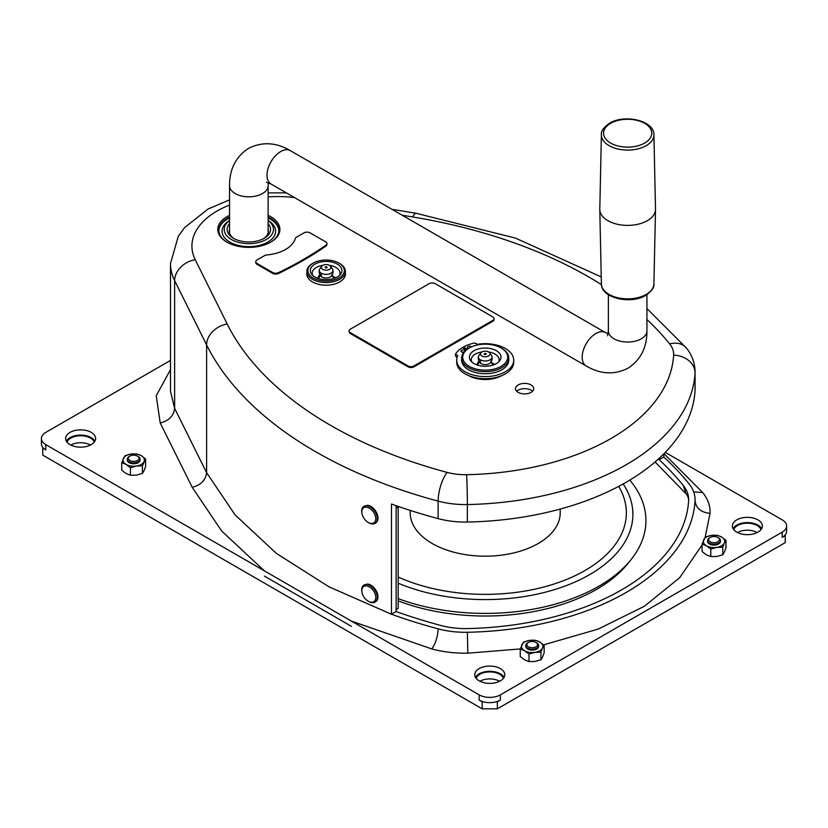 <?xml version="1.0" encoding="UTF-8"?>
<svg xmlns="http://www.w3.org/2000/svg" width="828" height="828" viewBox="0 0 828 828"><rect width="100%" height="100%" fill="white"/><g stroke="black" fill="none" stroke-linecap="round" stroke-linejoin="round"><path stroke-width="1.24" d="M601.387 134.736L599.793 209.111A27.862 16.084 0 0 0 599.793 209.515A27.862 16.084 0 0 0 617.15 224.212A27.862 16.084 0 0 0 647.351 220.683A27.862 16.084 0 0 0 655.507 209.515A27.862 16.084 0 0 0 655.507 209.111L653.913 134.736C654.265 120.422 624.426 113.933 609.522 123.248C603.467 127.636 600.755 131.466 601.387 134.736A26.268 15.163 0 0 0 617.45 148.895A26.268 15.163 0 0 0 646.223 145.645A26.268 15.163 0 0 0 653.913 134.736M560.214 509.065L560.214 512.884A74.996 43.304 180 0 1 513.919 552.887A74.996 43.304 180 0 1 432.185 543.499A74.996 43.304 180 0 1 410.212 512.884L410.212 510.41M629.797 480.095A160.715 92.788 180 0 1 631.091 559.562A160.715 92.788 180 0 1 598.861 586.224A160.715 92.788 180 0 1 398.185 598.623M631.091 559.562L628.121 563.278A157.434 90.894 180 0 1 596.543 589.401A157.434 90.894 180 0 1 398.185 600.869M499.584 681.268A13.931 8.042 0 0 0 479.94 681.268M503.403 678.329A13.931 8.042 0 0 0 499.615 674.282A13.931 8.042 0 0 0 485.777 672.264A13.931 8.042 0 0 0 476.131 678.329M757.175 532.549A13.931 8.042 0 0 0 737.531 532.549M90.469 445.071A13.931 8.042 0 0 0 70.825 445.071M170.485 360.408L45.788 432.402A14.997 8.663 0 0 0 41.4 438.519L41.4 443.767A14.997 8.663 0 0 0 42.766 447.379L42.766 455.141L482.186 708.84L497.338 708.84L785.234 542.63L785.234 534.857A14.997 8.663 0 0 0 786.6 531.255L786.6 526.008A14.997 8.663 0 0 0 782.212 519.88L665.277 452.367M760.994 529.609A13.931 8.042 0 0 0 757.206 525.563A13.931 8.042 0 0 0 743.368 523.544A13.931 8.042 0 0 0 733.722 529.609M229.553 199.858L208.087 208.998L184.572 227.617L178.31 236.249L170.485 263.552L170.485 391.282L174.636 408.349L206.607 472.664L235.048 514.85L276.314 553.342L329.047 586.845L391.468 614.252A428.583 247.437 0 0 0 438.136 628.845A64.284 37.115 0 0 0 467.354 632.271A235.721 136.092 0 0 0 695.044 500.816A64.284 37.115 0 0 0 695.075 499.574A64.284 37.115 0 0 0 689.103 483.945A428.583 247.437 0 0 0 663.818 457.004L663.818 453.847M663.818 457.004L659.15 459.695A422.145 243.722 0 0 1 683.276 485.508A57.856 33.399 0 0 1 688.648 499.574A57.856 33.399 0 0 1 688.617 500.692A229.294 132.376 0 0 1 467.137 628.566A57.856 33.399 0 0 1 440.838 625.482A422.145 243.722 0 0 1 396.136 611.55L391.468 614.252L391.468 504.024A428.583 247.437 0 0 0 438.136 518.618A64.284 37.115 0 0 0 467.354 522.044A235.721 136.092 0 0 0 695.044 390.588A64.284 37.115 0 0 0 695.075 389.346L695.075 371.844C694.909 362.902 692.001 354.964 686.371 348.008L646.937 308.565M94.278 442.131A13.931 8.042 0 0 0 90.49 438.084A13.931 8.042 0 0 0 76.662 436.066A13.931 8.042 0 0 0 67.006 442.131M720.453 540.529L720.453 541.398A6.427 3.716 180 0 1 718.569 544.027A6.427 3.716 180 0 1 711.562 544.834A6.427 3.716 180 0 1 707.588 541.398L707.588 540.529A6.427 3.716 0 0 0 711.562 543.955A6.427 3.716 0 0 0 718.569 543.147A6.427 3.716 0 0 0 720.453 540.529A6.427 3.716 0 0 0 718.569 537.9L717.804 537.465A5.361 3.095 0 0 0 710.227 537.465A5.361 3.095 0 0 0 710.238 541.843A5.361 3.095 0 0 0 717.814 541.833A5.361 3.095 0 0 0 717.804 537.465M710.227 537.465L709.472 537.9A6.427 3.716 0 0 0 707.588 540.529M130.472 467.727L136.454 466.019A10.712 6.189 0 0 0 144.031 461.641A10.712 6.189 0 0 0 141.257 455.669A10.712 6.189 0 0 0 130.907 454.065A10.712 6.189 0 0 0 123.331 458.443A10.712 6.189 0 0 0 126.104 464.415A10.712 6.189 0 0 0 136.454 466.019L142.426 465.874L145.624 458.971L141.257 455.669L136.879 453.92L130.907 454.065L124.935 455.773L121.726 462.676L126.104 464.415L130.472 467.727L130.472 475.262L126.104 473.512L121.726 470.211L121.726 462.676M527.643 642.88L528.399 642.445A5.361 3.095 0 0 0 528.399 646.813A5.361 3.095 0 0 0 535.975 646.813A5.361 3.095 0 0 0 535.975 642.445A5.361 3.095 0 0 0 528.399 642.445L527.643 642.88A6.427 3.716 0 0 0 525.759 645.509A6.427 3.716 0 0 0 529.734 648.935A6.427 3.716 0 0 0 536.741 648.127A6.427 3.716 0 0 0 538.614 645.509A6.427 3.716 0 0 0 536.741 642.88L535.975 642.445M338.994 263.118L339.749 263.552A19.282 11.137 180 0 1 345.4 271.429L345.4 274.058A19.282 11.137 180 0 1 339.749 281.924A19.282 11.137 180 0 1 312.477 281.924A19.282 11.137 180 0 1 306.826 274.058L306.826 271.429A19.282 11.137 180 0 1 312.477 263.552L313.232 263.118A18.216 10.516 180 0 1 338.994 263.118A18.216 10.516 180 0 1 338.994 277.991A18.216 10.516 180 0 1 313.232 277.991A18.216 10.516 180 0 1 313.232 263.118L312.477 263.552M531.048 384.937A9.108 5.258 0 0 0 521.133 383.799A9.108 5.258 0 0 0 515.502 388.653A9.108 5.258 0 0 0 518.173 392.368A9.108 5.258 0 0 0 528.098 393.517A9.108 5.258 0 0 0 533.718 388.653A9.108 5.258 0 0 0 531.048 384.937M268.127 215.373A31.071 17.937 180 0 1 270.808 242.118A31.071 17.937 180 0 1 226.862 242.118A31.071 17.937 180 0 1 226.862 216.75A31.071 17.937 180 0 1 229.553 215.373M350.358 333.539A4.285 2.474 0 0 1 349.106 331.79L349.106 330.921A4.285 2.474 0 0 1 350.358 329.171L429.152 283.673A4.285 2.474 180 0 1 435.217 283.673L492.795 316.917A4.285 2.474 180 0 1 494.047 318.666L494.047 319.546A4.285 2.474 180 0 1 492.795 321.295L414 366.783A4.285 2.474 180 0 1 407.935 366.783L350.358 333.539L350.358 332.67L407.935 365.914L407.935 366.783M272.65 272.495A4.285 2.474 0 0 0 278.415 272.65A352.593 203.574 0 0 0 303.245 259.537A352.593 203.564 0 0 0 325.942 245.191A4.285 2.474 0 0 0 326.925 243.618A4.285 2.474 0 0 0 325.663 241.859L310.055 232.854A4.285 2.474 0 0 0 304 232.854L296.507 237.181A4.285 2.474 0 0 0 295.296 238.536A34.29 19.8 0 0 1 266.875 254.952A4.285 2.474 0 0 0 264.525 255.645L257.022 259.971A4.285 2.474 0 0 0 255.769 261.72A4.285 2.474 0 0 0 257.022 263.47L272.65 272.495L272.65 273.364A4.285 2.474 0 0 0 278.415 273.53A352.593 203.574 0 0 0 303.245 260.406A352.593 203.564 0 0 0 325.942 246.061A4.285 2.474 0 0 0 326.925 244.488A4.285 2.474 0 0 0 326.884 244.136M272.65 273.364L257.022 264.349A4.285 2.474 0 0 1 255.769 262.6L255.769 261.72M501.561 375.715A23.567 13.61 180 0 1 468.865 375.715M497.338 708.84L497.338 701.844L500.371 700.095L500.371 694.847L782.212 532.125A14.997 8.663 0 0 0 786.6 526.008M482.186 708.84L482.186 701.844L483.511 701.844A14.997 8.663 0 0 0 496.013 701.844L497.338 701.844M94.941 441.148A14.997 8.663 0 0 0 91.256 437.65A14.997 8.663 0 0 0 66.354 441.148M264.432 576.122L351.424 626.351L264.432 576.122M785.234 535.623L782.212 537.372A14.997 8.663 0 0 0 785.234 534.857M496.013 701.844A14.997 8.663 0 0 0 500.371 700.095M482.186 701.844L479.153 700.095A14.997 8.663 0 0 0 483.511 701.844M42.766 447.379A14.997 8.663 0 0 0 45.788 449.894L45.788 444.646L351.424 621.103L431.823 648.945C443.249 651.988 455.265 653.395 467.851 653.178L520.263 648.935M42.766 448.145L45.788 449.894M761.646 528.626A14.997 8.663 0 0 0 757.962 525.128A14.997 8.663 0 0 0 733.059 528.626M504.055 677.345A14.997 8.663 0 0 0 500.371 673.847A14.997 8.663 0 0 0 475.469 677.345M375.591 601.718A10.174 6.365 55.5 0 0 375.943 601.49A10.174 6.365 55.5 0 0 377.972 596.885A10.174 6.365 55.5 0 0 367.57 584.009L363.968 585.034M375.591 522.975A10.174 6.365 55.5 0 0 375.943 522.758A10.174 6.365 55.5 0 0 377.972 518.152A10.174 6.365 55.5 0 0 367.57 505.277L363.968 506.301M396.136 611.55L396.136 505.68M658.415 459.012L659.15 459.695L659.15 458.339M479.153 700.095L479.153 694.847L351.424 621.103M41.4 438.519A14.997 8.663 0 0 0 45.788 444.646M91.256 432.402A14.997 8.663 0 0 0 74.903 430.519A14.997 8.663 0 0 0 65.64 438.519A14.997 8.663 0 0 0 70.038 444.646A14.997 8.663 0 0 0 86.381 446.52A14.997 8.663 0 0 0 95.644 438.519A14.997 8.663 0 0 0 91.256 432.402M757.962 519.88A14.997 8.663 0 0 0 741.619 518.007A14.997 8.663 0 0 0 732.356 526.008A14.997 8.663 0 0 0 736.744 532.125A14.997 8.663 0 0 0 753.097 534.008A14.997 8.663 0 0 0 762.36 526.008A14.997 8.663 0 0 0 757.962 519.88M500.371 668.6A14.997 8.663 0 0 0 484.018 666.726A14.997 8.663 0 0 0 474.765 674.727A14.997 8.663 0 0 0 479.153 680.844A14.997 8.663 0 0 0 495.506 682.727A14.997 8.663 0 0 0 504.759 674.727A14.997 8.663 0 0 0 500.371 668.6M479.153 694.847A14.997 8.663 0 0 0 500.371 694.847M263.387 238.733A19.551 11.292 0 0 0 268.396 231.188A19.551 11.292 0 0 0 268.127 229.325M229.553 229.325A19.551 11.292 0 0 0 229.284 231.188A19.551 11.292 0 0 0 234.293 238.733M229.553 223.695A21.694 12.523 0 0 0 233.496 238.298L233.496 238.298A21.694 12.523 0 0 0 264.184 238.298A21.694 12.523 0 0 0 268.127 223.695M268.127 220.579A24.643 14.231 180 0 1 265.25 240.048A24.643 14.231 180 0 1 231.416 239.499A24.643 14.231 180 0 1 229.553 220.579M268.127 220.455A26.786 15.463 180 0 1 267.599 242.221A26.786 15.463 180 0 1 229.894 242.118A26.786 15.463 180 0 1 229.553 220.455M542.537 647.982A10.712 6.189 0 0 0 539.763 642.01A10.712 6.189 0 0 0 529.413 640.406A10.712 6.189 0 0 0 521.837 644.774A10.712 6.189 0 0 0 524.61 650.756A10.712 6.189 0 0 0 534.96 652.35A10.712 6.189 0 0 0 542.537 647.982L544.141 645.312L539.763 642.01L535.395 640.261L529.413 640.406L523.441 642.114L520.243 649.007L524.61 650.756L528.988 654.058L534.96 652.35L540.943 652.216L542.537 647.982M538.614 645.509L538.614 646.378A6.427 3.716 180 0 1 536.741 649.007A6.427 3.716 180 0 1 529.734 649.804A6.427 3.716 180 0 1 525.759 646.378L525.759 645.509M544.141 645.312L544.141 652.847L542.537 657.08L540.943 659.75L534.96 661.458L528.988 661.593L524.61 659.854L520.243 656.542L520.243 649.007M540.943 659.75L540.943 652.216M528.988 661.593L528.988 654.058M724.365 543.002A10.712 6.189 0 0 0 721.592 537.03A10.712 6.189 0 0 0 711.252 535.426A10.712 6.189 0 0 0 703.676 539.804A10.712 6.189 0 0 0 706.439 545.776A10.712 6.189 0 0 0 716.789 547.38A10.712 6.189 0 0 0 724.365 543.002L725.97 540.332L721.592 537.03L717.224 535.281L711.252 535.426L705.27 537.134L702.072 544.027L706.439 545.776L710.817 549.078L716.789 547.38L722.772 547.236L724.365 543.002M725.97 540.332L725.97 547.867L724.365 552.1L722.772 554.77L716.789 556.478L710.817 556.613L706.439 554.874L702.072 551.562L702.072 544.027M722.772 554.77L722.772 547.236M710.817 556.613L710.817 549.078M140.108 459.167L140.108 460.047A6.427 3.716 180 0 1 138.224 462.666A6.427 3.716 180 0 1 131.217 463.473A6.427 3.716 180 0 1 127.253 460.047L127.253 459.167A6.427 3.716 0 0 0 131.217 462.593A6.427 3.716 0 0 0 138.224 461.796A6.427 3.716 0 0 0 140.108 459.167A6.427 3.716 0 0 0 138.224 456.538L137.469 456.104A5.361 3.095 0 0 0 129.892 456.104L129.892 456.104A5.361 3.095 0 0 0 129.892 460.482A5.361 3.095 0 0 0 137.469 460.482A5.361 3.095 0 0 0 137.469 456.104M145.624 458.971L145.624 466.506L144.031 470.739L142.426 473.409L142.426 465.874M142.426 473.409L136.454 475.117L130.472 475.262M129.137 456.538L129.892 456.104L129.137 456.538A6.427 3.716 0 0 0 127.253 459.167M532.507 391.282A9.108 5.258 0 0 0 531.048 390.185A9.108 5.258 0 0 0 516.724 391.282M501.126 347.977L501.882 348.412A23.567 13.61 180 0 1 508.785 358.038L508.785 360.139A23.567 13.61 180 0 1 501.882 369.754A23.567 13.61 180 0 1 476.193 372.704A23.567 13.61 180 0 1 461.641 360.139L461.641 358.038A23.567 13.61 180 0 1 468.544 348.412L469.31 347.977A22.501 12.989 180 0 1 501.126 347.977A22.501 12.989 180 0 1 501.126 366.349A22.501 12.989 180 0 1 469.31 366.349A22.501 12.989 180 0 1 469.31 347.977L468.544 348.412M508.785 358.038A23.567 13.61 180 0 1 501.882 367.663A23.567 13.61 180 0 1 476.193 370.613A23.567 13.61 180 0 1 461.641 358.038M396.136 505.846L398.185 506.839L398.185 608.321L396.136 609.729M396.136 508.247L398.185 506.839M496.376 363.606A15.784 9.108 180 0 1 470.811 360.884A15.784 9.108 180 0 1 474.051 350.72A15.784 9.108 180 0 1 494.171 349.654A15.784 9.108 180 0 1 499.626 360.884A15.784 9.108 180 0 1 496.376 363.606M471.815 361.971A13.931 8.042 180 0 1 471.287 359.787A13.931 8.042 180 0 1 475.365 354.094A13.931 8.042 180 0 1 481.844 351.983M479.277 361.701L478.222 361.867L476.824 364.879M479.557 361.08L478.387 363.802A7.742 4.471 0 0 0 477.59 365.138M492.846 365.138A7.742 4.471 0 0 0 492.049 363.802L490.869 361.08M494.761 364.423L491.211 362.374M480.757 352.904L478.894 355.512A6.841 3.954 0 0 0 478.429 356.495A6.966 6.966 0 0 0 480.302 363.016A5.682 3.281 0 0 0 481.203 363.689A5.682 3.281 0 0 0 490.124 363.016A6.966 6.966 0 0 0 491.998 356.495A6.841 3.954 0 0 0 491.542 355.512L489.669 352.904A4.823 2.784 0 0 0 488.623 352.003A4.823 2.784 0 0 0 480.757 352.904A4.823 2.784 0 0 0 481.803 355.936A4.823 2.784 0 0 0 487.899 356.288A4.823 2.784 0 0 0 489.669 352.904M478.429 356.495A6.841 3.954 0 0 0 480.375 359.818A6.841 3.954 0 0 0 488.251 360.563A6.841 3.954 0 0 0 491.998 356.495M484.525 354.363A0.973 0.559 0 0 0 485.901 353.577A0.973 0.559 0 0 0 484.525 354.363M345.4 271.429A19.282 11.137 180 0 1 339.749 279.305A19.282 11.137 180 0 1 318.739 281.717A19.282 11.137 180 0 1 306.826 271.429M337.275 276.997A15.784 9.108 180 0 1 311.711 274.275A15.784 9.108 180 0 1 314.95 264.111A15.784 9.108 180 0 1 335.071 263.045A15.784 9.108 180 0 1 340.525 274.275A15.784 9.108 180 0 1 337.275 276.997M312.715 275.372A13.931 8.042 180 0 1 312.187 273.178A13.931 8.042 180 0 1 316.265 267.496A13.931 8.042 180 0 1 322.734 265.374M320.177 275.103L319.122 275.258L317.724 278.27M320.457 274.472L319.287 277.194A7.742 4.471 0 0 0 318.49 278.529M333.746 278.529A7.742 4.471 0 0 0 332.939 277.194L331.769 274.472M335.661 277.815L332.111 275.765M321.657 266.295L319.794 268.903A6.841 3.954 0 0 0 319.329 269.887A6.966 6.966 0 0 0 321.202 276.407A5.682 3.281 0 0 0 322.102 277.08A5.682 3.281 0 0 0 331.024 276.407A6.966 6.966 0 0 0 332.897 269.887A6.841 3.954 0 0 0 332.442 268.903L330.569 266.295A4.823 2.784 0 0 0 329.523 265.395A4.823 2.784 0 0 0 321.657 266.295A4.823 2.784 0 0 0 322.703 269.328A4.823 2.784 0 0 0 328.799 269.68A4.823 2.784 0 0 0 330.569 266.295M319.329 269.887A6.841 3.954 0 0 0 321.274 273.209A6.841 3.954 0 0 0 329.151 273.954A6.841 3.954 0 0 0 332.897 269.887M325.425 267.765A0.973 0.559 0 0 0 326.801 266.968A0.973 0.559 0 0 0 325.425 267.765M227.255 242.345A30.005 17.316 180 0 1 218.84 230.308A30.005 17.316 180 0 1 227.628 218.064A30.005 17.316 180 0 1 229.553 217.039M278.829 230.753A30.005 17.316 0 0 0 270.052 218.944A30.005 17.316 0 0 0 268.127 217.919M229.553 217.919A30.005 17.316 0 0 0 227.628 218.944A30.005 17.316 0 0 0 218.851 230.753M268.127 217.039A30.005 17.316 180 0 1 278.839 230.308A30.005 17.316 180 0 1 270.425 242.345M494.047 318.666A4.285 2.474 180 0 1 492.795 320.415L414 365.914A4.285 2.474 180 0 1 407.935 365.914M349.106 330.921A4.285 2.474 0 0 0 350.358 332.67M361.898 591.823A10.174 6.365 55.5 0 1 361.836 591.461A10.174 6.365 55.5 0 1 361.691 589.805A10.174 6.365 55.5 0 1 363.72 585.199A10.174 6.365 55.5 0 1 372.3 587.197A10.174 6.365 55.5 0 1 377.278 597.361A10.174 6.365 55.5 0 1 375.25 601.966A10.174 6.365 55.5 0 1 368.729 601.49A10.174 6.365 55.5 0 1 368.419 601.304M361.815 590.674A9.108 5.692 55.5 0 1 368.791 586.617A9.108 5.692 55.5 0 1 375.777 597.433A9.108 5.692 55.5 0 1 368.118 601.128A9.108 5.692 55.5 0 1 361.95 592.165A9.108 5.692 55.5 0 1 361.815 590.674M361.898 513.091A10.174 6.365 55.5 0 1 361.836 512.729A10.174 6.365 55.5 0 1 361.691 511.073A10.174 6.365 55.5 0 1 363.72 506.467A10.174 6.365 55.5 0 1 372.3 508.454A10.174 6.365 55.5 0 1 377.278 518.628A10.174 6.365 55.5 0 1 375.25 523.234A10.174 6.365 55.5 0 1 368.729 522.758A10.174 6.365 55.5 0 1 368.419 522.561M375.777 518.701A9.108 5.692 55.5 0 1 368.118 522.396A9.108 5.692 55.5 0 1 361.95 513.422A9.108 5.692 55.5 0 1 361.815 511.942A9.108 5.692 55.5 0 1 368.791 507.885A9.108 5.692 55.5 0 1 375.777 518.701M466.392 349.851L462.448 347.574A31.505 18.185 180 0 0 455.545 354.032L455.545 356.123L457.128 357.354M467.292 349.199L463.452 346.984A31.505 18.185 180 0 1 474.641 343.009L477.59 344.282A28.504 16.456 180 0 1 513.722 360.139L513.722 362.24A28.504 16.456 180 0 1 485.218 378.686A28.504 16.456 180 0 1 456.714 362.24L456.714 360.139A28.504 16.456 180 0 1 457.749 355.74L455.545 354.032M462.076 352.159A2.142 1.242 180 0 1 464.042 352.066M513.722 360.139A28.504 16.456 180 0 1 485.218 376.595A28.504 16.456 180 0 1 456.714 360.139M463.856 352.283A2.142 1.242 180 0 1 461.693 351.983A2.142 1.242 180 0 1 461.072 351.103A2.142 1.242 180 0 1 462.386 349.965A2.142 1.242 180 0 1 464.725 350.234A2.142 1.242 180 0 1 465.274 350.782M468.441 348.474A2.142 1.242 180 0 1 468.058 348.309A2.142 1.242 180 0 1 467.427 347.429A2.142 1.242 180 0 1 468.751 346.29A2.142 1.242 180 0 1 471.091 346.559A2.142 1.242 180 0 1 471.484 346.87M463.452 346.984L463.452 348.153M329.492 265.374A13.931 8.042 180 0 1 340.049 273.178A13.931 8.042 180 0 1 339.521 275.372M488.592 351.983A13.931 8.042 180 0 1 499.149 359.787A13.931 8.042 180 0 1 498.622 361.971M229.553 233.051L229.553 185.7A19.282 11.137 0 0 0 241.455 195.977A19.282 11.137 0 0 0 262.476 193.566A19.282 11.137 0 0 0 268.127 185.7L268.127 233.051M229.553 185.7C229.48 169.15 235.804 156.72 248.514 148.388C262.103 141.547 276.034 142.292 290.297 150.624A19.282 11.137 120 0 0 280.661 151.576A19.282 11.137 120 0 0 268.055 168.57A19.282 11.137 120 0 0 271.015 184.023L586.183 365.986C600.455 374.318 614.386 375.063 627.976 368.222C640.696 359.869 647.02 347.439 646.937 330.91L646.937 294.664M290.297 150.624L605.475 332.587A19.282 11.137 120 0 0 595.829 333.539A19.282 11.137 120 0 0 583.233 350.534A19.282 11.137 120 0 0 586.183 365.986M607.586 335.764L608.363 330.91A19.282 11.137 0 0 0 620.265 341.198A19.282 11.137 0 0 0 641.286 338.787A19.282 11.137 0 0 0 646.937 330.91M646.223 294.426A26.268 15.163 0 0 0 653.913 283.89C654.524 287.202 651.812 291.021 645.778 295.379C630.874 304.694 601.035 298.194 601.387 283.89A26.268 15.163 0 0 0 617.75 297.749A26.268 15.163 0 0 0 646.223 294.426M644.712 143.047A24.126 13.931 0 0 0 644.712 123.351A24.126 13.931 0 0 0 610.588 123.351A24.126 13.931 0 0 0 610.588 143.047A24.126 13.931 0 0 0 644.712 143.047M618.682 486.378A141.143 81.486 180 0 1 585.013 570.502A141.143 81.486 180 0 1 398.185 577.033M623.173 483.935A147.663 85.253 180 0 1 589.629 574.622A147.663 85.253 180 0 1 398.185 583.202M695.044 390.588L695.044 373.086A64.284 37.115 0 0 0 695.075 371.844M229.553 205.085A85.719 49.483 0 0 0 195.242 259.713L227.203 324.027A407.148 235.069 0 0 0 447.151 472.405A21.424 7.369 105 0 0 438.136 501.116A64.284 37.115 0 0 0 467.354 504.552A235.721 136.092 0 0 0 695.044 373.086A21.424 17.491 3.3 0 0 673.63 355.181A42.859 24.747 0 0 0 669.666 343.93A407.148 235.069 0 0 0 646.937 319.536M447.151 472.405A42.859 24.747 0 0 0 466.63 474.682A21.424 0.59 88.9 0 1 467.354 504.552L467.354 522.044M466.63 474.682A214.286 123.714 0 0 0 673.63 355.181M601.428 284.646A407.148 235.069 0 0 0 412.675 216.946A21.424 4.823 -80.6 0 1 416.173 213.303L391.913 209.287M402.17 215.208L412.675 216.946M294.406 197.53A85.719 49.483 0 0 0 268.127 196.878M438.136 518.618L438.136 501.116A428.583 247.437 0 0 1 206.607 344.934L174.636 280.62A21.424 16.819 153.6 0 1 195.242 259.713M170.485 369.671L156.233 395.732L160.218 422.984L192.189 487.299C200.883 485.073 205.696 480.199 206.607 472.664L206.607 344.934A21.424 16.819 153.6 0 1 227.203 324.027M683.276 485.508L686.008 493.726L655.072 461.962M192.189 487.299L221.656 531.007L264.432 570.875M705.187 537.237L710.031 513.35C710.414 506.094 707.971 499.16 702.713 492.546L663.984 453.692M543.634 644.857L598.054 629.135L644.308 606.293L679.674 577.706L702.072 545.021M782.212 537.372L782.212 532.125M438.136 628.845C437.733 636.732 435.631 643.428 431.823 648.945M467.354 632.271L467.851 653.178M710.031 513.35C700.995 512.397 695.996 508.216 695.044 500.816M693.688 491.884L702.713 492.546M480.375 359.818A6.966 4.016 120 0 0 481.203 363.689M321.274 273.209A6.966 4.016 120 0 0 322.102 277.08M160.218 422.984C168.912 420.759 173.725 415.884 174.636 408.349L174.636 280.62A107.143 61.862 0 0 1 170.485 263.552M669.666 343.93A21.424 15.867 -38.8 0 1 686.371 348.008M414 365.914L414 366.783M492.795 320.415L492.795 321.295M257.022 263.47L257.022 264.349M278.415 272.65L278.415 273.53M303.245 259.537L303.245 260.406M325.942 245.191L325.942 246.061M268.344 182.74L268.127 185.7M266.419 182.274L271.015 184.023M605.475 332.587L608.145 333.87M653.913 283.89L655.507 209.515M601.387 283.89L599.793 209.515M608.363 330.91L608.363 294.664M688.648 499.574C688.203 497.142 687.323 495.196 686.008 493.726M601.242 276.935L515.451 238.091L416.173 213.303M286.322 192.862L268.127 192.903M326.925 244.488L326.925 243.618M375.943 522.758L375.25 523.234M368.118 522.396L368.729 522.758M361.95 513.422L361.836 512.729M368.118 601.128L368.729 601.49M361.95 592.165L361.836 591.461M375.943 601.49L375.25 601.966"/></g></svg>
